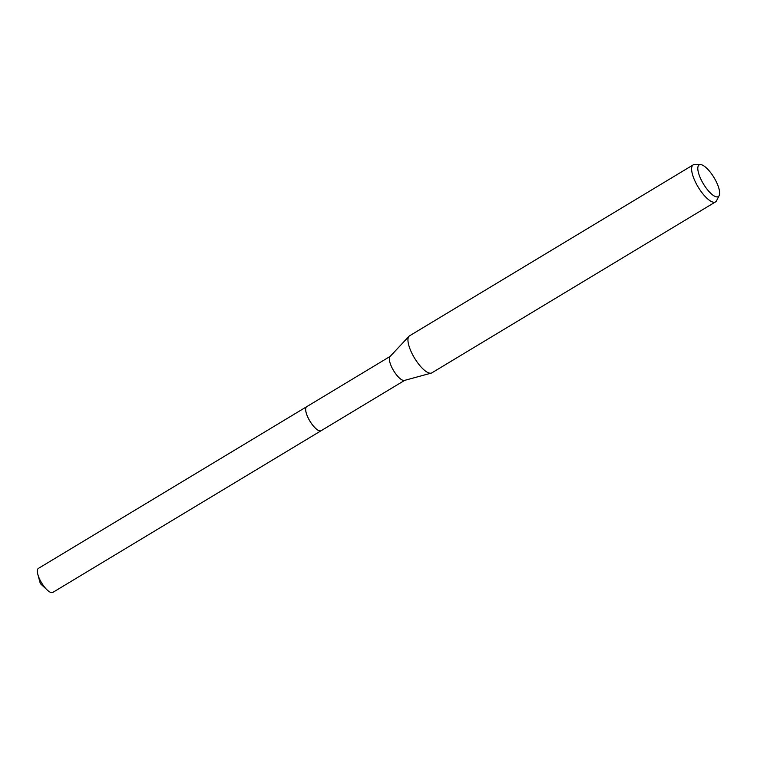 <?xml version="1.0" encoding="UTF-8"?>
<svg xmlns="http://www.w3.org/2000/svg" width="757" height="757" viewBox="0 0 757 757"><rect width="100%" height="100%" fill="white"/><g stroke="black" fill="none" stroke-linecap="round" stroke-linejoin="round"><path stroke-width="1.14" d="M404.645 380.374L321.148 430.695A14.005 4.674 -121.1 0 1 307.645 416.785A14.005 4.674 -121.1 0 1 306.689 406.708A14.014 4.684 -121.1 0 1 306.85 406.604M321.261 430.629A14.014 4.674 -121.1 0 1 307.626 416.785A14.014 4.674 -121.1 0 1 306.803 406.641M719.15 195.609L716.548 200.747A21.612 7.22 -121.1 0 1 715.516 201.901L431.85 372.86A21.612 7.22 -121.1 0 1 431.225 373.125L404.427 380.43A14.005 4.674 -121.1 0 1 391.341 366.341A14.005 4.674 -121.1 0 1 390.035 356.547L409.007 336.269A21.612 7.22 -121.1 0 1 409.537 335.834L693.204 164.875A21.612 7.22 -121.1 0 1 694.699 164.506L700.462 164.6A18.499 6.17 -121.1 0 1 717.011 183.289A18.499 6.17 -121.1 0 1 719.15 195.609A18.499 6.17 -121.1 0 1 710.937 193.499A18.499 6.17 -121.1 0 1 700.443 178.226A18.499 6.17 -121.1 0 1 700.462 164.6M431.225 373.125A21.612 7.22 -121.1 0 1 411.013 351.38A21.612 7.22 -121.1 0 1 409.007 336.269M715.516 201.901A21.612 7.22 -121.1 0 1 694.68 180.421A21.612 7.22 -121.1 0 1 693.204 164.875M321.309 430.591A14.014 4.684 -121.1 0 1 321.138 430.714L52.82 592.409A14.005 4.674 -121.1 0 1 50.974 592.494A14.005 4.674 -121.1 0 1 47.256 590.053A14.005 4.674 -121.1 0 1 37.85 574.44A14.005 4.674 -121.1 0 1 38.361 568.422L390.186 356.377M321.138 430.714A14.014 4.684 -121.1 0 1 319.293 430.799A14.014 4.684 -121.1 0 1 308.676 418.962A14.014 4.684 -121.1 0 1 306.67 406.698M37.85 574.44L40.32 583.59L47.256 590.053"/></g></svg>
